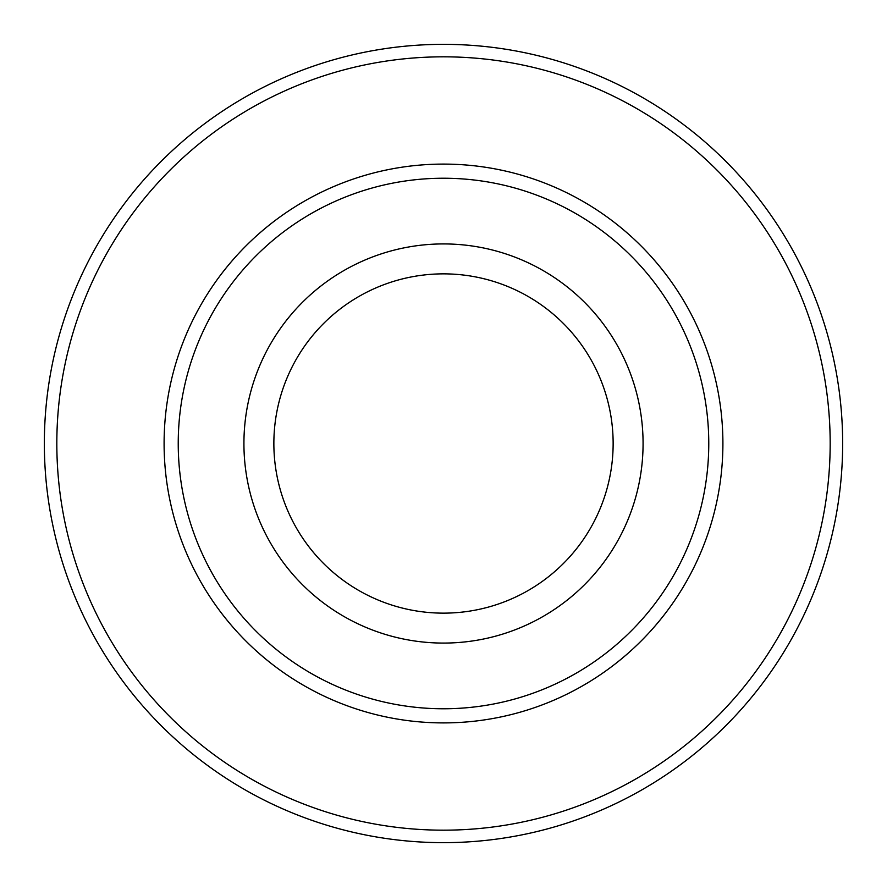 <?xml version="1.0" encoding="UTF-8"?>
<svg xmlns="http://www.w3.org/2000/svg" width="887" height="887" viewBox="0 0 887 887"><rect width="100%" height="100%" fill="white"/><g stroke="black" fill="none" stroke-linecap="round" stroke-linejoin="round"><path stroke-width="1.33" d="M443.5 44.35A399.15 399.15 0 0 1 842.65 443.5A399.15 399.15 0 0 1 443.5 842.65A399.15 399.15 0 0 1 44.35 443.5A399.15 399.15 0 0 1 443.5 44.35M443.5 56.823A386.677 386.677 0 0 1 830.177 443.5A386.677 386.677 0 0 1 443.5 830.177A386.677 386.677 0 0 1 56.823 443.5A386.677 386.677 0 0 1 443.5 56.823M443.5 164.095A279.405 279.405 0 0 0 164.095 443.5A279.405 279.405 0 0 0 443.5 722.905A279.405 279.405 0 0 0 722.905 443.5A279.405 279.405 0 0 0 443.5 164.095M443.5 178.232A265.268 265.268 0 0 1 708.768 443.5A265.268 265.268 0 0 1 443.5 708.768A265.268 265.268 0 0 1 178.232 443.5A265.268 265.268 0 0 1 443.5 178.232M443.5 243.925A199.575 199.575 0 0 1 643.075 443.5A199.575 199.575 0 0 1 443.5 643.075A199.575 199.575 0 0 1 243.925 443.5A199.575 199.575 0 0 1 443.5 243.925M443.5 613.139A169.639 169.639 0 0 1 273.861 443.5A169.639 169.639 0 0 1 443.5 273.861A169.639 169.639 0 0 1 613.139 443.5A169.639 169.639 0 0 1 443.5 613.139"/></g></svg>
